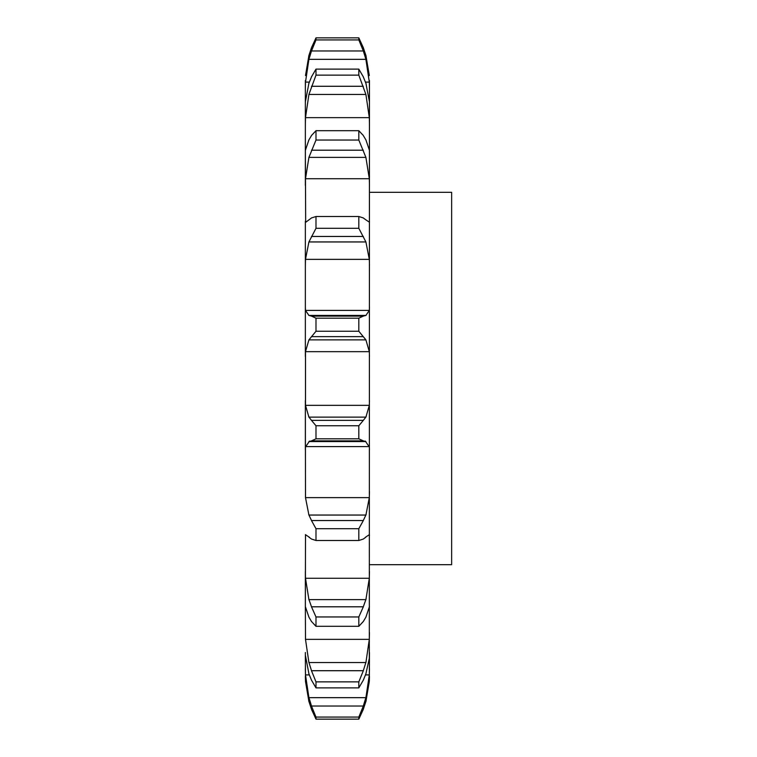 <?xml version="1.0" encoding="UTF-8"?>
<svg xmlns="http://www.w3.org/2000/svg" width="757" height="757" viewBox="0 0 757 757"><rect width="100%" height="100%" fill="white"/><g stroke="black" fill="none" stroke-linecap="round" stroke-linejoin="round"><path stroke-width="1.14" d="M365.905 701.54L369.312 681.442L369.454 652.496M305.355 676.455L305.497 681.442L308.913 701.54L305.497 681.442L305.355 655.06L308.913 673.787L311.477 680.146L315.991 687.876L315.991 681.868L311.477 670.711L363.332 670.711L358.818 681.868L358.818 687.876L363.332 680.146L365.905 673.787L369.312 658.316L369.454 80.545M305.355 652.496L305.355 655.06M305.497 639.353L369.312 639.353L365.905 662.545L308.913 662.545L305.497 639.353L305.355 606.594L308.913 617.135L311.477 621.488L315.991 626.313L315.991 616.955L311.477 606.802L363.332 606.802L358.818 616.955L358.818 626.313L363.332 621.488L365.905 617.135L369.454 606.594M305.497 578.272L369.312 578.272L365.905 599.62L308.913 599.62L305.497 578.272L305.355 571.478L305.355 606.594L305.497 534.858M305.497 497.633L369.312 497.633L365.905 515.053L308.913 515.053L305.497 497.633L305.355 400.557L305.355 449.601L305.497 446.592L369.312 446.592L369.454 449.601M305.497 405.336L369.312 405.336L365.905 417.126L308.913 417.126L305.497 405.336L305.497 351.664L369.312 351.664L369.454 356.443M305.497 310.408L369.312 310.408L365.905 315.414L308.913 315.414L305.497 310.408L305.355 307.399L305.355 356.443L305.355 221.205L305.355 265.452L305.497 259.367L369.312 259.367L369.454 265.452M305.667 222.198L305.355 150.406L305.355 185.522L305.497 178.728L369.312 178.728L369.454 185.522M308.913 139.865L305.355 150.406L305.355 101.94L305.355 124.479L305.497 117.647L369.312 117.647L369.454 124.479M308.913 83.213L305.355 101.94L305.355 80.545L305.355 88.314L305.497 82.097L309.301 82.097M305.355 80.545L305.355 88.314M369.312 681.442L369.454 676.455M363.332 709.271L358.818 719.15L358.818 717.078L363.332 706.026L311.477 706.026L315.991 717.078L315.991 719.15L311.477 709.271M363.038 710.047L366.123 700.764M305.355 668.686L305.497 674.903L308.913 697.661L365.905 697.661L369.312 674.903L369.454 668.686M363.038 706.858L366.123 696.828M369.312 639.353L369.454 632.521M363.038 671.525L366.123 661.732M369.312 578.272L369.454 571.478M363.038 607.521L366.123 598.901M369.312 534.858L369.454 535.795M365.905 537.129L363.332 539.041L358.818 540.498L358.818 528.708L363.332 520.542L311.477 520.542L315.991 528.708L315.991 540.498L311.477 539.041L308.913 537.129M365.3 537.356L369.407 534.631M369.312 497.633L369.454 491.548M363.038 521.09L366.123 514.505M363.332 440.886L358.818 438.823L358.818 425.756L363.332 420.372L311.477 420.372L315.991 425.756L315.991 438.823L311.477 440.886L363.332 440.886L365.905 441.586L308.913 441.586L311.477 440.886M365.3 441.094L369.407 447.094M369.312 405.336L369.454 400.557M363.038 420.703L366.123 416.795M358.818 318.177L315.991 318.177L311.477 316.114L363.332 316.114L358.818 318.177L358.818 331.244L365.905 339.874L369.312 351.664M369.312 310.408L369.454 307.399M363.038 316.18L366.123 315.338M363.332 217.959L358.818 216.502L358.818 228.292L365.905 241.947L369.312 259.367M365.905 219.871L369.312 222.142L369.454 221.205M363.038 217.761L366.123 220.06M363.332 135.512L358.818 130.687L358.818 140.045L365.905 157.38L369.312 178.728M365.905 139.865L369.454 150.406M363.038 135.077L366.123 140.291M363.332 76.854L358.818 69.124L358.818 75.132L365.905 94.455L369.312 117.647M365.905 83.213L369.454 101.94M363.038 76.22L366.123 83.847M305.497 82.097L308.913 59.339L311.477 50.974L363.332 50.974L358.818 39.922L358.818 37.85L363.332 47.729L365.905 55.46L369.312 75.558L365.905 55.46M365.508 82.097L369.312 82.097L369.454 88.314M363.332 50.974L365.905 59.339L369.312 82.097M363.038 46.953L366.123 56.236M369.454 192.316L451.645 192.316L451.645 564.684L369.454 564.684M308.695 700.764L311.77 710.047M308.695 696.828L311.77 706.858M308.695 661.732L311.77 671.525M308.695 598.901L311.77 607.521M305.412 534.631L309.518 537.356M308.695 514.505L311.77 521.09M305.412 447.094L309.518 441.094M308.695 416.795L311.77 420.703M305.497 351.664L308.913 339.874L315.991 331.244L315.991 318.177M308.695 315.338L311.77 316.18M305.497 259.367L308.913 241.947L315.991 228.292L315.991 216.502L311.477 217.959M308.695 220.06L311.77 217.761M305.913 222.142L308.913 219.871M305.497 178.728L308.913 157.38L315.991 140.045L315.991 130.687L311.477 135.512M308.695 140.291L311.77 135.077M305.497 117.647L308.913 94.455L315.991 75.132L315.991 69.124L311.477 76.854M308.695 83.847L311.77 76.22M308.913 55.46L305.497 75.558L308.913 55.46L311.477 47.729L315.991 37.85L315.991 39.922L311.477 50.974M308.695 56.236L311.77 46.953M358.818 717.078L315.991 717.078M358.818 719.15L315.991 719.15M358.818 681.868L315.991 681.868M358.818 687.876L315.991 687.876M358.818 616.955L315.991 616.955M358.818 626.313L315.991 626.313M358.818 528.708L315.991 528.708M358.818 540.498L315.991 540.498M358.818 425.756L315.991 425.756M358.818 438.823L315.991 438.823M308.913 339.874L365.905 339.874M358.818 331.244L315.991 331.244M311.477 336.628L363.332 336.628M308.913 241.947L365.905 241.947M358.818 228.292L315.991 228.292M358.818 216.502L315.991 216.502M311.477 236.458L363.332 236.458M308.913 157.38L365.905 157.38M358.818 140.045L315.991 140.045M358.818 130.687L315.991 130.687M311.477 150.198L363.332 150.198M308.913 94.455L365.905 94.455M358.818 75.132L315.991 75.132M358.818 69.124L315.991 69.124M311.477 86.289L363.332 86.289M308.913 59.339L365.905 59.339M358.818 39.922L315.991 39.922M358.818 37.85L315.991 37.85M305.497 674.903L309.291 674.903M365.517 674.903L369.312 674.903"/></g></svg>
